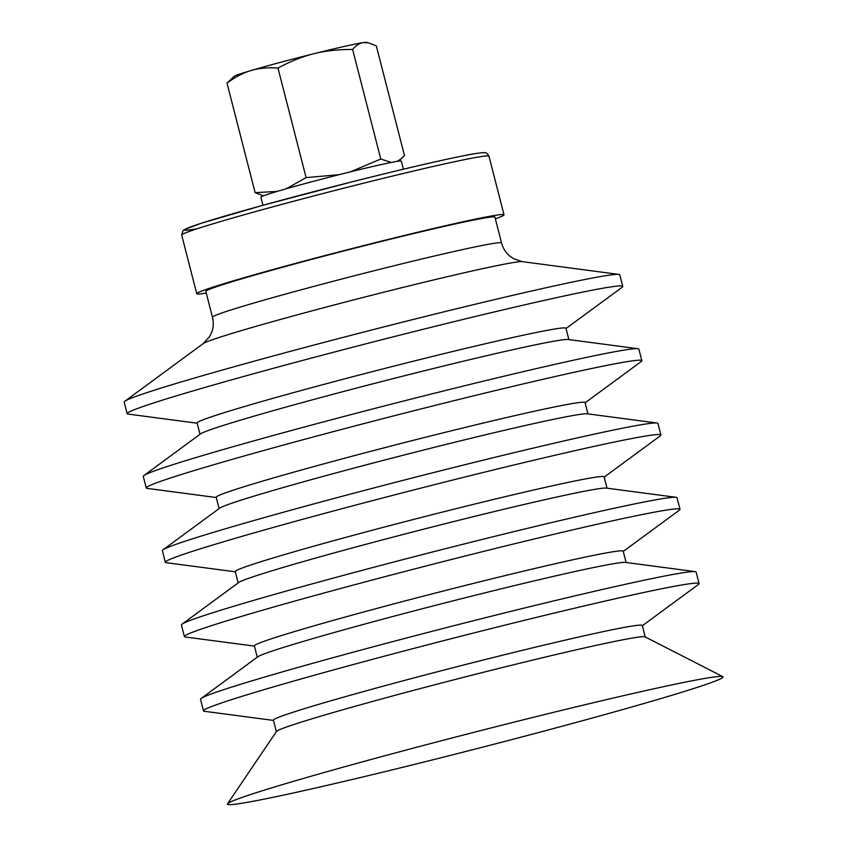 <?xml version="1.0" encoding="UTF-8"?>
<svg xmlns="http://www.w3.org/2000/svg" width="847" height="847" viewBox="0 0 847 847"><rect width="100%" height="100%" fill="white"/><g stroke="black" fill="none" stroke-linecap="round" stroke-linejoin="round"><path stroke-width="1.27" d="M352.638 49.475C338.408 49.38 325.523 50.788 314.004 53.689C302.464 56.527 290.457 61.323 277.975 68.078C267.98 67.337 259.044 68.152 251.188 70.513C243.301 72.8 235.244 76.992 226.996 83.101L234.375 76.209A68.226 2.202 -14.4 0 1 251.188 70.513A68.226 2.202 -14.4 0 1 314.004 53.689A68.226 2.202 -14.4 0 1 363.172 42.604A68.226 2.202 -14.4 0 1 366.264 42.35L368.498 42.826L363.172 42.604C359.509 43.123 355.994 45.41 352.638 49.475L380.769 159.024L391.303 162.444M495.368 218.822A158.622 5.124 165.6 0 0 504.018 214.81A158.622 5.124 165.6 0 0 496.437 215.159A158.622 5.124 165.6 0 0 325.608 255.392A158.622 5.124 165.6 0 0 196.748 293.708A158.622 5.124 165.6 0 0 204.328 293.358A158.622 5.124 165.6 0 0 206.266 293.051M212.459 317.18A149.241 4.817 165.6 0 1 333.707 281.13A149.241 4.817 165.6 0 1 494.426 243.28A149.241 4.817 165.6 0 1 501.562 242.951L494.934 217.139A149.241 4.817 165.6 0 0 349.186 249.59A149.241 4.817 165.6 0 0 205.832 291.368L212.459 317.18C213.762 322.516 213.455 327.694 211.528 332.712L209.453 336.841L203.259 343.575L124.827 401.245A255.847 8.269 165.6 0 0 124.202 402.092L127.166 413.654A255.847 8.269 165.6 0 0 128.13 414.088L197.182 423.214M286.265 188.765L306.106 177.626L339.033 174.694M350.478 171.835L380.769 159.024M263.449 195.826L255.127 192.65L277.054 191.443M397.158 161.364L401.309 158.685L404.453 155.446L376.322 45.897L368.498 42.826M226.996 83.101L255.127 192.65M277.975 68.078L306.106 177.626M403.384 169.22L401.309 161.099A72.493 2.34 165.6 0 0 397.836 161.258A72.493 2.34 165.6 0 0 319.774 179.649A72.493 2.34 165.6 0 0 260.887 197.16L262.962 205.27M566.029 328.509L622.143 287.249A255.847 8.269 165.6 0 0 622.778 286.402L619.813 274.841A255.847 8.269 165.6 0 0 618.85 274.407A255.847 8.269 165.6 0 0 607.585 275.402A255.847 8.269 165.6 0 0 341.87 337.72A255.847 8.269 165.6 0 0 124.827 401.245M622.778 286.402A255.847 8.269 165.6 0 0 610.549 286.964A255.847 8.269 165.6 0 0 335.02 351.854A255.847 8.269 165.6 0 0 127.166 413.654M568.877 339.583L565.965 328.265A190.406 6.151 165.6 0 0 556.871 328.678A190.406 6.151 165.6 0 0 351.812 376.979A190.406 6.151 165.6 0 0 197.118 422.971L200.019 434.289M585.108 402.812L641.221 361.542A255.847 8.269 165.6 0 0 641.857 360.706L638.882 349.144A255.847 8.269 165.6 0 0 637.929 348.71L568.221 339.499A190.406 6.151 165.6 0 0 559.835 340.24A190.406 6.151 165.6 0 0 362.082 386.624A190.406 6.151 165.6 0 0 200.548 433.897L143.905 475.548A255.847 8.269 165.6 0 0 143.281 476.395L146.245 487.957A255.847 8.269 165.6 0 0 147.209 488.391L216.26 497.517M637.929 348.71A255.847 8.269 165.6 0 0 626.653 349.705A255.847 8.269 165.6 0 0 360.949 412.023A255.847 8.269 165.6 0 0 143.905 475.548M641.857 360.706A255.847 8.269 165.6 0 0 629.628 361.256A255.847 8.269 165.6 0 0 354.099 426.157A255.847 8.269 165.6 0 0 146.245 487.957M587.956 413.887L585.044 402.569A190.406 6.151 165.6 0 0 575.949 402.981A190.406 6.151 165.6 0 0 370.88 451.282A190.406 6.151 165.6 0 0 216.197 497.274L219.098 508.592M604.186 477.105L660.3 435.845A255.847 8.269 165.6 0 0 660.935 435.009L657.96 423.447A255.847 8.269 165.6 0 0 657.007 423.013L587.299 413.802A190.406 6.151 165.6 0 0 578.914 414.543A190.406 6.151 165.6 0 0 381.161 460.927A190.406 6.151 165.6 0 0 219.627 508.2L162.984 549.851A255.847 8.269 165.6 0 0 162.359 550.698L165.324 562.26A255.847 8.269 165.6 0 0 166.277 562.694L235.328 571.81M657.007 423.013A255.847 8.269 165.6 0 0 645.732 424.008A255.847 8.269 165.6 0 0 380.028 486.326A255.847 8.269 165.6 0 0 162.984 549.851M660.935 435.009A255.847 8.269 165.6 0 0 648.707 435.559A255.847 8.269 165.6 0 0 373.178 500.461A255.847 8.269 165.6 0 0 165.324 562.26M607.034 488.19L604.123 476.872A190.406 6.151 165.6 0 0 595.028 477.285A190.406 6.151 165.6 0 0 389.959 525.585A190.406 6.151 165.6 0 0 235.275 571.577L238.176 582.895M623.265 551.408L679.379 510.148A255.847 8.269 165.6 0 0 680.014 509.312L677.039 497.75A255.847 8.269 165.6 0 0 676.086 497.316L606.378 488.105A190.406 6.151 165.6 0 0 597.993 488.846A190.406 6.151 165.6 0 0 400.239 535.23A190.406 6.151 165.6 0 0 238.706 582.503L182.063 624.154A255.847 8.269 165.6 0 0 181.438 625.001L184.402 636.563A255.847 8.269 165.6 0 0 185.355 636.997L254.407 646.113M676.086 497.316A255.847 8.269 165.6 0 0 664.81 498.311A255.847 8.269 165.6 0 0 399.106 560.629A255.847 8.269 165.6 0 0 182.063 624.154M680.014 509.312A255.847 8.269 165.6 0 0 667.785 509.862A255.847 8.269 165.6 0 0 392.246 574.753A255.847 8.269 165.6 0 0 184.402 636.563M626.113 562.493L623.201 551.175A190.406 6.151 165.6 0 0 614.096 551.588A190.406 6.151 165.6 0 0 409.037 599.888A190.406 6.151 165.6 0 0 254.354 645.88L257.255 657.198M642.344 625.711L698.457 584.451A255.847 8.269 165.6 0 0 699.082 583.615L696.118 572.053A255.847 8.269 165.6 0 0 695.165 571.619L625.457 562.408A190.406 6.151 165.6 0 0 617.071 563.149A190.406 6.151 165.6 0 0 419.318 609.533A190.406 6.151 165.6 0 0 257.784 656.806L201.141 698.457A255.847 8.269 165.6 0 0 200.506 699.304L203.481 710.866A255.847 8.269 165.6 0 0 204.434 711.3L273.486 720.416M695.165 571.619A255.847 8.269 165.6 0 0 683.889 572.614A255.847 8.269 165.6 0 0 418.185 634.932A255.847 8.269 165.6 0 0 201.141 698.457M699.082 583.615A255.847 8.269 165.6 0 0 686.853 584.165A255.847 8.269 165.6 0 0 411.324 649.056A255.847 8.269 165.6 0 0 203.481 710.866M645.223 636.923L642.28 625.478A190.406 6.151 165.6 0 0 633.175 625.891A190.406 6.151 165.6 0 0 428.116 674.191A190.406 6.151 165.6 0 0 273.422 720.183L276.366 731.628M722.798 676.647L645.065 636.849A190.406 6.151 165.6 0 0 636.15 637.452A190.406 6.151 165.6 0 0 434.405 684.874A190.406 6.151 165.6 0 0 276.461 731.49L227.525 803.814A255.847 8.269 165.6 0 0 239.659 803.591A255.847 8.269 165.6 0 0 519.645 737.536A255.847 8.269 165.6 0 0 722.798 676.647A255.847 8.269 165.6 0 0 710.813 677.462A255.847 8.269 165.6 0 0 439.752 741.178A255.847 8.269 165.6 0 0 227.525 803.814M476.406 153.466A154.355 4.987 165.6 0 0 280.939 200.379A154.355 4.987 165.6 0 0 197.383 228.69M481.392 156.536A158.622 5.124 165.6 0 0 310.563 196.769A158.622 5.124 165.6 0 0 181.692 235.085L183.026 230.628L184.53 229.537L201.11 223.312L262.782 205.323L351.378 182.01C399.276 169.951 436.258 161.279 462.335 156.007C473.621 153.699 480.916 152.608 484.209 152.704C485.903 152.301 487.491 153.466 488.973 156.197A158.622 5.124 165.6 0 0 481.392 156.536M501.562 242.951C502.991 248.256 505.754 252.65 509.862 256.112L513.663 258.737L522.334 261.659A165.239 5.336 165.6 0 0 515.061 262.295A165.239 5.336 165.6 0 0 343.448 302.548A165.239 5.336 165.6 0 0 203.259 343.575M398.418 161.174L401.309 158.685M181.692 235.085L196.748 293.708M488.973 156.197L504.018 214.81M522.334 261.659L618.85 274.407"/></g></svg>
